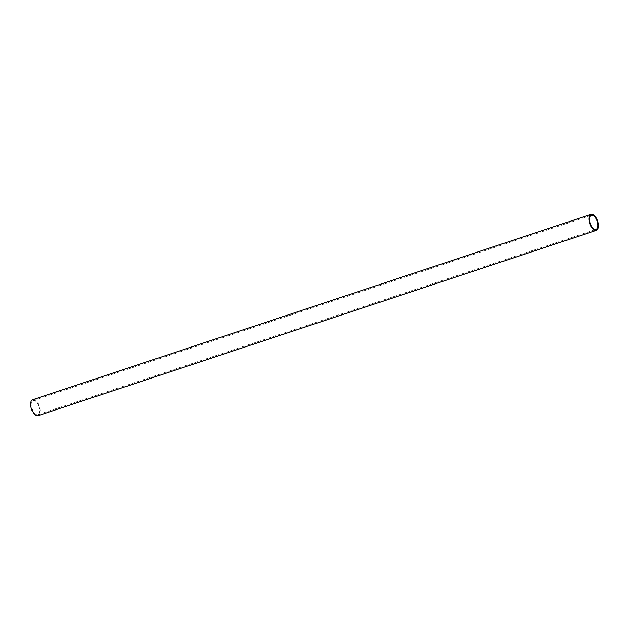 <?xml version="1.0" encoding="UTF-8"?>
<svg xmlns="http://www.w3.org/2000/svg" width="630" height="630" viewBox="0 0 630 630"><rect width="100%" height="100%" fill="white"/><g stroke="black" fill="none" stroke-linecap="round" stroke-linejoin="round"><path stroke-width="0.47" stroke-dasharray="3.15 2.36" d="M38.682 405.917A7.426 3.646 71.6 0 0 33.099 400.617A7.426 3.646 71.6 0 0 31.973 408.823A7.426 3.646 71.6 0 0 37.776 414.721A7.426 3.646 71.6 0 0 38.682 405.917M38.099 415.682A8.442 4.15 71.6 0 0 39.131 405.681A8.442 4.15 71.6 0 0 32.776 399.656M37.776 414.721L596.145 229.383M33.099 400.617L591.46 215.279"/><path stroke-width="0.94" d="M597.051 220.571A7.426 3.646 71.6 0 0 591.46 215.279A7.426 3.646 71.6 0 0 590.334 223.477A7.426 3.646 71.6 0 0 596.145 229.383A7.426 3.646 71.6 0 0 597.051 220.571M597.492 220.335A8.442 4.15 71.6 0 0 591.145 214.318A8.442 4.15 71.6 0 0 589.861 223.634A8.442 4.15 71.6 0 0 596.46 230.344A8.442 4.15 71.6 0 0 597.492 220.335M591.145 214.318L32.776 399.656A8.442 4.15 71.6 0 0 31.5 408.98A8.442 4.15 71.6 0 0 38.099 415.682L596.46 230.344"/></g></svg>

